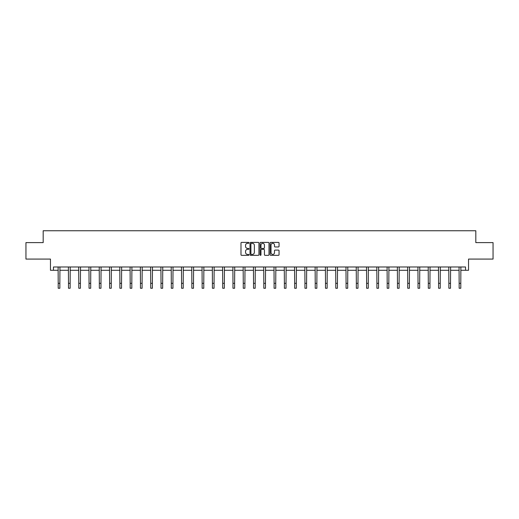 <?xml version="1.0" encoding="UTF-8"?>
<svg xmlns="http://www.w3.org/2000/svg" width="519" height="519" viewBox="0 0 519 519"><rect width="100%" height="100%" fill="white"/><g stroke="black" fill="none" stroke-linecap="round" stroke-linejoin="round"><path stroke-width="0.78" d="M248.958 242.853A0.454 0.454 0 0 0 248.504 242.399L241.633 242.399A0.649 0.649 0 0 0 240.985 243.048L240.985 254.686A0.649 0.649 0 0 0 241.633 255.335L248.504 255.335A0.454 0.454 0 0 0 248.958 254.881A0.454 0.454 0 0 0 248.504 254.427L247.615 254.427A2.07 2.07 0 0 1 245.545 252.357L245.545 251.391A2.07 2.07 0 0 1 247.615 249.321L248.504 249.321A0.454 0.454 0 0 0 248.958 248.867A0.454 0.454 0 0 0 248.504 248.413L247.615 248.413A2.07 2.07 0 0 1 245.545 246.343L245.545 245.377A2.07 2.07 0 0 1 247.615 243.307L248.504 243.307A0.454 0.454 0 0 0 248.958 242.853M53.463 270.282L53.463 266.987L465.537 266.987L465.537 270.282L468.534 270.282L468.534 259.078L493.05 259.078L493.05 242.607L475.819 242.607L475.819 230.747L43.181 230.747L43.181 242.607L25.95 242.607L25.95 259.078L50.466 259.078L50.466 270.282L58.206 270.282M278.405 246.96A0.649 0.649 0 0 0 279.053 246.311L279.053 243.048A0.649 0.649 0 0 0 278.405 242.399L270.769 242.399A0.649 0.649 0 0 0 270.127 243.048L270.127 254.686A0.649 0.649 0 0 0 270.769 255.335L278.405 255.335A0.649 0.649 0 0 0 279.053 254.686L279.053 250.742A0.649 0.649 0 0 0 278.405 250.093L275.135 250.093A0.649 0.649 0 0 0 274.493 250.742L274.493 252.701A1.732 1.732 0 0 1 272.76 254.427A1.732 1.732 0 0 1 271.028 252.701L271.028 245.033A1.732 1.732 0 0 1 272.76 243.307A1.732 1.732 0 0 1 274.493 245.033L274.493 246.311A0.649 0.649 0 0 0 275.135 246.96L278.405 246.96M258.936 243.048A0.649 0.649 0 0 0 258.287 242.399L250.651 242.399A0.649 0.649 0 0 0 250.009 243.048L250.009 254.686A0.649 0.649 0 0 0 250.651 255.335L258.287 255.335A0.649 0.649 0 0 0 258.936 254.686L258.936 243.048M260.713 242.399L268.349 242.399A0.649 0.649 0 0 1 268.991 243.048L268.991 254.686A0.649 0.649 0 0 1 268.349 255.335L265.079 255.335A0.649 0.649 0 0 1 264.431 254.686L264.431 249.97A0.649 0.649 0 0 0 263.788 249.321L261.621 249.321A0.649 0.649 0 0 0 260.973 249.97L260.973 254.881A0.454 0.454 0 0 1 260.519 255.335A0.454 0.454 0 0 1 260.064 254.881L260.064 243.048A0.649 0.649 0 0 1 260.713 242.399M59.854 270.282L68.489 270.282M70.136 270.282L78.771 270.282M80.419 270.282L89.047 270.282M90.695 270.282L99.33 270.282M100.978 270.282L109.613 270.282M111.261 270.282L119.889 270.282M121.537 270.282L130.172 270.282M131.82 270.282L140.454 270.282M142.096 270.282L150.731 270.282M152.378 270.282L161.013 270.282M162.661 270.282L171.289 270.282M172.937 270.282L181.572 270.282M183.22 270.282L191.855 270.282M193.503 270.282L202.131 270.282M203.779 270.282L212.414 270.282M214.062 270.282L222.696 270.282M224.344 270.282L232.973 270.282M234.62 270.282L243.255 270.282M244.903 270.282L253.538 270.282M255.186 270.282L263.814 270.282M265.462 270.282L274.097 270.282M275.745 270.282L284.38 270.282M286.027 270.282L294.656 270.282M296.304 270.282L304.938 270.282M306.586 270.282L315.221 270.282M316.869 270.282L325.497 270.282M327.145 270.282L335.78 270.282M337.428 270.282L346.063 270.282M347.711 270.282L356.339 270.282M357.987 270.282L366.622 270.282M368.269 270.282L376.904 270.282M378.546 270.282L387.18 270.282M388.828 270.282L397.463 270.282M399.111 270.282L407.739 270.282M409.387 270.282L418.022 270.282M419.67 270.282L428.305 270.282M429.953 270.282L438.581 270.282M440.229 270.282L448.864 270.282M450.511 270.282L459.146 270.282M460.794 270.282L465.537 270.282M251.365 243.307A0.454 0.454 0 0 0 250.911 243.755L250.911 253.979A0.454 0.454 0 0 0 251.365 254.427L252.305 254.427A2.07 2.07 0 0 0 254.375 252.357L254.375 245.377A2.07 2.07 0 0 0 252.305 243.307L251.365 243.307M264.431 245.065A1.732 1.732 0 0 0 262.705 243.34A1.732 1.732 0 0 0 260.973 245.065L260.973 247.771A0.649 0.649 0 0 0 261.621 248.413L263.788 248.413A0.649 0.649 0 0 0 264.431 247.771L264.431 245.065M58.122 266.987L58.206 283.316L59.854 283.316L59.938 266.987M58.206 283.316L58.206 288.253L59.854 288.253L59.854 283.316M68.404 266.987L68.489 283.316L70.136 283.316L70.221 266.987M68.489 283.316L68.489 288.253L70.136 288.253L70.136 283.316M78.687 266.987L78.771 283.316L80.419 283.316L80.497 266.987M78.771 283.316L78.771 288.253L80.419 288.253L80.419 283.316M88.963 266.987L89.047 283.316L90.695 283.316L90.78 266.987M89.047 283.316L89.047 288.253L90.695 288.253L90.695 283.316M99.246 266.987L99.33 283.316L100.978 283.316L101.062 266.987M99.33 283.316L99.33 288.253L100.978 288.253L100.978 283.316M109.528 266.987L109.613 283.316L111.261 283.316L111.338 266.987M109.613 283.316L109.613 288.253L111.261 288.253L111.261 283.316M119.805 266.987L119.889 283.316L121.537 283.316L121.621 266.987M119.889 283.316L119.889 288.253L121.537 288.253L121.537 283.316M130.087 266.987L130.172 283.316L131.82 283.316L131.904 266.987M130.172 283.316L130.172 288.253L131.82 288.253L131.82 283.316M140.37 266.987L140.454 283.316L142.096 283.316L142.18 266.987M140.454 283.316L140.454 288.253L142.096 288.253L142.096 283.316M150.646 266.987L150.731 283.316L152.378 283.316L152.463 266.987M150.731 283.316L150.731 288.253L152.378 288.253L152.378 283.316M160.929 266.987L161.013 283.316L162.661 283.316L162.745 266.987M161.013 283.316L161.013 288.253L162.661 288.253L162.661 283.316M171.212 266.987L171.289 283.316L172.937 283.316L173.022 266.987M171.289 283.316L171.289 288.253L172.937 288.253L172.937 283.316M181.488 266.987L181.572 283.316L183.22 283.316L183.304 266.987M181.572 283.316L181.572 288.253L183.22 288.253L183.22 283.316M191.771 266.987L191.855 283.316L193.503 283.316L193.587 266.987M191.855 283.316L191.855 288.253L193.503 288.253L193.503 283.316M202.053 266.987L202.131 283.316L203.779 283.316L203.863 266.987M202.131 283.316L202.131 288.253L203.779 288.253L203.779 283.316M212.329 266.987L212.414 283.316L214.062 283.316L214.146 266.987M212.414 283.316L212.414 288.253L214.062 288.253L214.062 283.316M222.612 266.987L222.696 283.316L224.344 283.316L224.429 266.987M222.696 283.316L222.696 288.253L224.344 288.253L224.344 283.316M232.895 266.987L232.973 283.316L234.62 283.316L234.705 266.987M232.973 283.316L232.973 288.253L234.62 288.253L234.62 283.316M243.171 266.987L243.255 283.316L244.903 283.316L244.987 266.987M243.255 283.316L243.255 288.253L244.903 288.253L244.903 283.316M253.454 266.987L253.538 283.316L255.186 283.316L255.27 266.987M253.538 283.316L253.538 288.253L255.186 288.253L255.186 283.316M263.73 266.987L263.814 283.316L265.462 283.316L265.546 266.987M263.814 283.316L263.814 288.253L265.462 288.253L265.462 283.316M274.013 266.987L274.097 283.316L275.745 283.316L275.829 266.987M274.097 283.316L274.097 288.253L275.745 288.253L275.745 283.316M284.295 266.987L284.38 283.316L286.027 283.316L286.105 266.987M284.38 283.316L284.38 288.253L286.027 288.253L286.027 283.316M294.571 266.987L294.656 283.316L296.304 283.316L296.388 266.987M294.656 283.316L294.656 288.253L296.304 288.253L296.304 283.316M304.854 266.987L304.938 283.316L306.586 283.316L306.671 266.987M304.938 283.316L304.938 288.253L306.586 288.253L306.586 283.316M315.137 266.987L315.221 283.316L316.869 283.316L316.947 266.987M315.221 283.316L315.221 288.253L316.869 288.253L316.869 283.316M325.413 266.987L325.497 283.316L327.145 283.316L327.23 266.987M325.497 283.316L325.497 288.253L327.145 288.253L327.145 283.316M335.696 266.987L335.78 283.316L337.428 283.316L337.512 266.987M335.78 283.316L335.78 288.253L337.428 288.253L337.428 283.316M345.978 266.987L346.063 283.316L347.711 283.316L347.788 266.987M346.063 283.316L346.063 288.253L347.711 288.253L347.711 283.316M356.255 266.987L356.339 283.316L357.987 283.316L358.071 266.987M356.339 283.316L356.339 288.253L357.987 288.253L357.987 283.316M366.537 266.987L366.622 283.316L368.269 283.316L368.354 266.987M366.622 283.316L366.622 288.253L368.269 288.253L368.269 283.316M376.82 266.987L376.904 283.316L378.546 283.316L378.63 266.987M376.904 283.316L376.904 288.253L378.546 288.253L378.546 283.316M387.096 266.987L387.18 283.316L388.828 283.316L388.913 266.987M387.18 283.316L387.18 288.253L388.828 288.253L388.828 283.316M397.379 266.987L397.463 283.316L399.111 283.316L399.195 266.987M397.463 283.316L397.463 288.253L399.111 288.253L399.111 283.316M407.662 266.987L407.739 283.316L409.387 283.316L409.472 266.987M407.739 283.316L407.739 288.253L409.387 288.253L409.387 283.316M417.938 266.987L418.022 283.316L419.67 283.316L419.754 266.987M418.022 283.316L418.022 288.253L419.67 288.253L419.67 283.316M428.22 266.987L428.305 283.316L429.953 283.316L430.037 266.987M428.305 283.316L428.305 288.253L429.953 288.253L429.953 283.316M438.503 266.987L438.581 283.316L440.229 283.316L440.313 266.987M438.581 283.316L438.581 288.253L440.229 288.253L440.229 283.316M448.779 266.987L448.864 283.316L450.511 283.316L450.596 266.987M448.864 283.316L448.864 288.253L450.511 288.253L450.511 283.316M459.062 266.987L459.146 283.316L460.794 283.316L460.878 266.987M459.146 283.316L459.146 288.253L460.794 288.253L460.794 283.316"/></g></svg>
